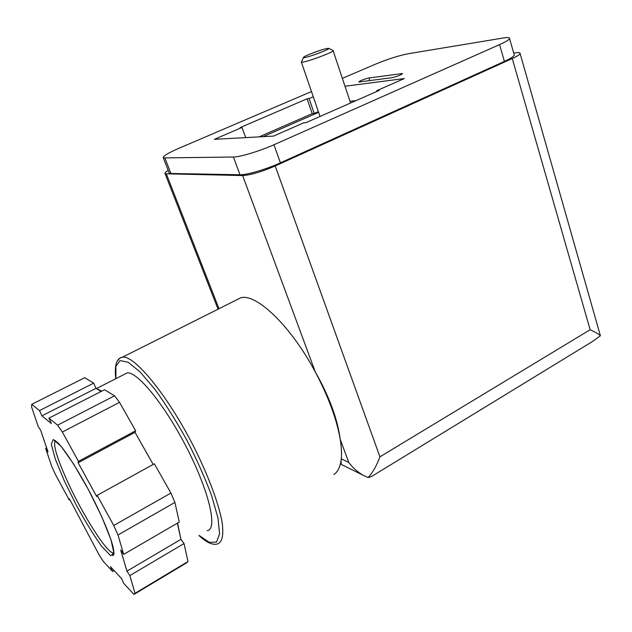 <?xml version="1.0" encoding="UTF-8"?>
<svg xmlns="http://www.w3.org/2000/svg" width="632" height="632" viewBox="0 0 632 632"><rect width="100%" height="100%" fill="white"/><g stroke="black" fill="none" stroke-linecap="round" stroke-linejoin="round"><path stroke-width="0.95" d="M263.062 136.67L318.615 112.314M93.678 383.142L39.508 410.587L31.742 404.33L84.72 377.699L93.678 383.142L95.946 388.34L101.705 391.153M177.545 523.059L180.957 539.333L184.015 543.544L187.996 561.524L135.027 593.306L133.976 594.42L123.73 583.399L121.502 578.478L110.45 566.667L112.63 571.47L103.435 561.579L99.082 554.857L69.481 498.877L69.228 499.912L55.545 474.727L51.84 466.629L45.662 448.42L48.024 451.983L40.693 430.313L38.307 426.742L31.608 407L31.742 404.33M134.197 594.293L186.519 562.891L187.996 561.524M39.508 410.587L41.902 415.856L51.366 423.574L48.909 418.163L104.517 389.723L114.542 395.806L119.519 402.331L135.643 430.787L135.011 432.328L153.181 464.425M135.643 430.787L78.463 461.352L78.131 462.758L96.72 496.578L97.162 495.346L154.342 463.785L170.917 493.047L113.744 525.492L118.002 534.996L174.914 502.424L170.917 493.047M174.914 502.424L179.259 522.064L123.667 554.39L120.688 549.935L126.921 571.154L129.852 575.586L135.027 593.306M341.58 464.639C341.075 464.251 340.972 462.308 341.264 458.816C341.801 453.389 341.462 446.911 340.237 439.39C337.441 418.676 329.13 396.201 315.297 371.972C290.72 325.741 256.308 293.232 240.792 297.775L235.396 300.484M513.697 53.033L514.661 52.898C517.568 52.48 519.338 52.519 519.954 53.017C520.744 53.973 518.185 55.814 512.276 58.547L275.204 165.971C261.379 171.904 250.525 175.096 242.641 175.562L165.126 173.776C164.415 173.223 165.442 172.094 168.215 170.387M520.112 53.562L600.4 335.766L592.366 341.564L371.616 476.457L368.14 477.587L363.218 475.264C357.633 472.088 352.822 467.814 348.769 462.45L341.264 458.816C340.419 466.661 337.962 471.875 333.878 474.466M368.14 477.587C372.777 472.467 376.712 465.547 379.935 456.817L275.204 165.971M509.558 38.568L514.1 54.447C515.096 55.64 511.865 57.962 504.415 61.407L280.418 162.835C266.309 169.297 246.67 175.056 240.01 174.756L170.924 173.484L169.289 173.152L169.02 172.449M600.4 335.766C599.247 334.439 595.834 332.424 590.146 329.738L512.276 58.547M348.769 462.45L340.237 439.39C336.761 419.253 328.442 396.778 315.297 371.972L242.641 175.562M207.17 530.635C217.763 529.782 209.65 492.802 187.546 449.336C165.568 405.855 137.389 371.276 127.19 372.904L124.093 374.484M119.519 402.331L62.347 432.035L57.623 425.17L114.542 395.806M123.667 554.39L118.002 534.996M97.162 495.346L113.744 525.492M78.463 461.352L62.347 432.035M48.909 418.163L57.623 425.17M95.946 388.34L41.902 415.856M96.901 388.933L101.049 391.492M135.011 432.328L78.131 462.758M136.678 435.274L151.909 462.174M180.957 539.333L126.921 571.154M177.339 523.178L180.531 537.429M184.015 543.544L129.852 575.586M114.123 570.593L112.63 571.47M69.852 499.572L69.228 499.912M46.642 447.906L45.662 448.42M342.347 78.344L375.274 64.259C387.685 59.139 398.571 55.656 407.924 53.799L502.954 38.038C506.501 37.454 508.642 37.43 509.376 37.952C510.332 39.002 507.062 41.23 499.564 44.619L273.94 144.76C259.72 151.135 240.034 157.06 233.429 157.013L163.356 157.921C162.361 156.467 167.456 153.3 178.635 148.409L311.489 91.553M368.946 77.981L402.545 73.51C401.091 74.963 397.528 76.361 391.872 77.704L358.786 81.994C360.232 80.612 363.613 79.276 368.946 77.981L369.823 80.651M344.985 86.244L404.338 78.542L376.759 90.676L379.247 90.384L305.983 122.655L303.7 122.821L273.538 136.101L214.414 139.316L241.985 127.443L240.192 127.577L307.105 98.79L309.088 98.56L313.275 96.751M376.759 90.676L376.988 91.379M350.002 101.27L355.935 100.654M309.088 98.56L314.215 113.444L318.378 111.619M307.105 98.79L312.224 113.626L314.215 113.444M259.081 136.883L312.224 113.626M241.985 127.443L245.706 137.61M309.696 54.186C319.326 50.418 325.654 48.467 328.687 48.324C331.326 48.917 304.869 58.65 303.478 57.607C303.044 57.236 305.122 56.098 309.696 54.186M328.687 48.324L333.04 50.457C336.453 51.239 303.084 63.516 301.385 62.11L301.693 61.43M218.996 308.724L166.398 174.037M590.146 329.738L379.935 456.817M198.93 535.509C206.585 542.509 212.708 545.337 217.297 543.986C222.203 542.501 223.815 535.32 222.124 522.451C218.909 504.162 208.678 476.449 194.221 447.582C168.041 395.83 134.608 355.176 122.553 357.143L119.811 358.107L117.852 360.453M199.064 535.43L209.382 542.39L216.515 542.051L219.588 533.898L218.008 518.114L211.641 495.772C205.116 478.187 196.844 459.646 186.843 440.149C176.241 421.046 165.56 404.053 154.785 389.17L140.13 371.956L128.249 362.302L120.033 360.58L115.901 366.355L115.901 378.655M64.274 480.818L76.409 505.339C85.47 521.842 93.955 535.588 101.847 546.569L110.608 555.67L114.029 553.529L110.995 539.775L101.784 516.755L88.298 489.413L73.604 464.022L61.043 446.247L53.191 439.477L51.311 444.359L55.355 459.195L64.274 480.818M55.316 440.702C52.914 444.446 56.793 457.647 66.96 480.304C81.955 513.642 106.84 553.213 113.278 552.882L113.95 552.763M499.564 44.619L504.415 61.407M273.94 144.76L280.418 162.835M233.429 157.013L240.01 174.756M164.96 158.166L170.924 173.484M401.533 73.486L401.786 74.292M363.218 475.264L341.596 464.599M218.056 309.19L165.126 173.776M240.792 297.775L122.553 357.143C116.541 358.115 114.281 365.304 115.782 378.718M127.19 372.904L96.372 388.601M113.942 552.502L113.278 552.882C112.18 554.659 112.046 555.52 112.891 555.473C114.1 555.323 114.179 552.597 113.144 547.32C110.403 536.141 102.1 515.965 89.784 492.233C77.546 469.189 64.827 449.7 57.504 442.463L54.502 440.322L55.608 440.733M163.356 157.921L169.289 173.152M303.478 57.607L301.377 62.11L320.037 116.462M333.127 50.726L350.586 103.008"/></g></svg>
